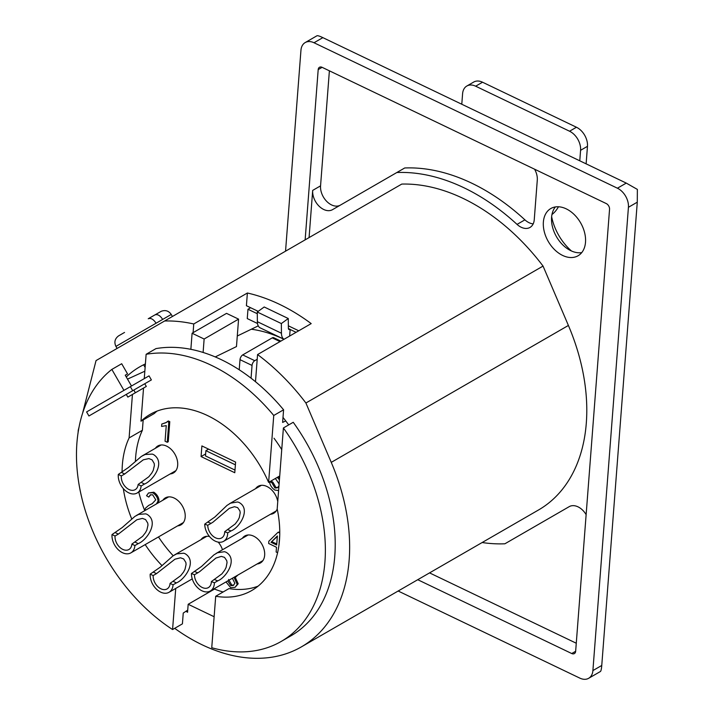 <?xml version="1.0" encoding="UTF-8"?>
<svg xmlns="http://www.w3.org/2000/svg" width="714" height="714" viewBox="0 0 714 714"><rect width="100%" height="100%" fill="white"/><g stroke="black" fill="none" stroke-linecap="round" stroke-linejoin="round"><path stroke-width="1.07" d="M124.539 332.438L118.613 335.857C114.874 338.65 113.972 342.167 115.918 346.406L156.08 323.219C153.456 319.247 150.841 317.757 148.235 318.756L154.849 314.936C157.455 313.937 160.07 315.427 162.694 319.408L171.253 314.463L172.422 316.489M156.08 323.219L162.694 319.408M285.546 251.176L300.951 50.283A15.583 10.665 60 0 1 305.199 42.563A15.583 10.665 60 0 1 314.008 42.751L617.414 188.201A15.583 10.665 60 0 1 628.427 207.292L592.897 670.58A15.583 10.665 60 0 1 588.648 678.3A15.583 10.665 60 0 1 579.839 678.121L398.153 591.014M588.648 678.3L600.385 671.526C601.01 671.089 601.465 669.063 601.759 665.466L592.897 670.58M628.427 207.292L637.281 202.178L637.361 189.406L626.267 183.096L617.414 188.201M637.281 202.178L601.759 665.466M322.112 67.33A4.677 3.195 -120 0 0 319.47 67.277A4.677 3.195 -120 0 0 318.194 69.597L322.112 67.33L606.248 203.561A4.677 3.195 -120 0 1 609.551 209.282L575.654 651.266L571.736 653.533A4.677 3.195 -120 0 0 574.386 653.587A4.677 3.195 -120 0 0 575.654 651.266M305.137 239.868L318.194 69.597M534.572 169.191A15.583 10.665 60 0 1 537.285 180.133L534.25 219.716A15.583 10.665 60 0 1 530.002 227.436A15.583 10.665 60 0 1 517.043 224.392A199.456 136.499 -120 0 0 396.841 172.52L332.519 209.657A15.583 10.665 60 0 1 319.176 206.257A15.583 10.665 60 0 1 312.687 190.397L309.073 237.592M329.386 70.82L320.559 185.845A15.583 10.665 -120 0 0 327.03 201.696A15.583 10.665 -120 0 0 340.355 205.132M429.56 572.887L576.269 643.225M571.736 653.533L417.744 579.706M551.636 216.654A44.411 30.39 -120 0 0 571.459 250.98M314.008 42.751L322.862 37.637C319.604 36.084 317.623 35.468 316.936 35.789L305.199 42.563M322.862 37.637L626.267 183.096M581.731 252.622A27.266 18.662 60 0 1 570.861 250.703A27.266 18.662 60 0 1 567.327 248.659A27.266 18.662 60 0 1 551.583 221.358A27.266 18.662 60 0 1 555.358 206.935M562.65 255.442A27.266 18.662 60 0 1 544.291 231.729A27.266 18.662 60 0 1 550.806 208.533A27.266 18.662 60 0 1 580.598 222.813A27.266 18.662 60 0 1 578.072 255.764A27.266 18.662 60 0 1 562.65 255.442M482.129 542.533A199.456 136.499 -120 0 0 504.878 543.791L569.201 506.654A15.583 10.665 60 0 1 586.132 514.66M569.236 506.637L512.75 539.249M396.841 172.52L404.713 167.977A199.456 136.499 60 0 1 524.915 219.85A15.583 10.665 -120 0 0 533.197 223.875M185.997 611.246A148.039 101.308 60 0 0 187.559 612.282L188.175 604.276L214.521 589.068M188.175 604.276L214.129 616.726M126.262 376.956A148.039 101.308 60 0 1 145.388 363.926M193.092 332.67L193.753 323.969L247.383 293.008A186.997 127.967 60 0 1 311.197 323.603L257.567 354.563A186.997 127.967 60 0 1 305.904 402.999L331.251 462.369A175.305 119.97 60 0 1 301.362 646.893A175.305 119.97 60 0 1 174.671 628.329M82.547 413.406L96.051 360.579L164.622 320.988A186.997 127.967 60 0 1 193.753 323.969M78.094 432.568A175.305 119.97 60 0 1 78.263 430.14L79.058 427.043M257.567 354.563L255.487 381.713M283.003 417.44A148.039 101.308 60 0 1 288.715 424.892M258.254 325.87L237.28 336.008M247.383 293.008L246.41 305.708L258.191 311.349M298.738 330.787L288.358 325.816M164.622 320.988L401.768 184.078A186.997 127.967 60 0 1 543.051 266.081L568.398 325.45A175.305 119.97 60 0 1 538.517 509.983L301.362 646.893M543.051 266.081L305.904 402.999M235.388 464.823L205.891 450.677L205.48 455.934L234.986 470.071M208.577 449.124L205.891 450.677M576.448 127.244L569.558 131.224A15.583 10.665 60 0 1 580.58 150.306L587.47 146.325A15.583 10.665 -120 0 0 576.448 127.244L482.539 82.217A15.583 10.665 -120 0 0 473.73 82.039L466.84 86.019A15.583 10.665 60 0 1 475.649 86.198L482.539 82.217M587.47 146.325L586.123 163.845M569.558 131.224L475.649 86.198M461.788 104.235L462.592 93.739A15.583 10.665 60 0 1 466.84 86.019M579.777 160.802L580.58 150.306M558.446 206.774A15.583 8.032 -64.4 0 1 551.976 214.468M250.623 307.725L247.972 309.26L247.258 318.578L257.513 323.496M257.29 313.723L247.972 309.26M288.402 328.529L290.205 329.404L289.607 336.062M296.087 332.322L290.107 329.457M290.205 329.404L290.205 329.404A3.115 1.607 115.6 0 1 289.009 329.582A3.115 1.607 115.6 0 1 288.376 328.208L288.277 318.524L281.352 323.558L281.45 333.242A14.03 7.229 -64.4 0 0 284.029 339.284L260.217 327.878A14.03 7.229 115.6 0 1 257.37 321.693L281.45 333.242M288.277 318.524L264.198 306.984L257.272 312.018L257.37 321.693M257.272 312.018L281.352 323.558M105.065 406.659L128.404 393.182L105.065 406.659M130.35 386.667L86.59 411.924L88.929 415.976L151.377 379.919L149.047 375.867L130.35 386.667L132.688 390.71M97.131 411.237L88.929 415.976M137.258 388.068L133.821 390.049L135.383 392.754M142.148 385.248L144.755 383.748L146.308 386.444L127.842 397.109L126.28 394.405M143.175 419.939L142.389 430.265A101.674 69.579 -120 0 0 135.428 461.074M138.784 492.062A101.674 69.579 -120 0 0 144.755 510.671M158.481 536.937A101.674 69.579 -120 0 0 173.207 555.742M161.998 565.595A101.674 69.579 60 0 1 145.192 544.604M131.671 518.837A101.674 69.579 60 0 1 123.317 488.572M122.076 472.24A101.674 69.579 60 0 1 129.1 437.941L132.438 394.449M142.389 430.265L129.1 437.941M187.728 610.095L183.239 613.085L182.418 623.857L172.574 629.543L175.733 588.425M215.699 596.27L211.746 647.723A160.507 109.84 -120 0 0 281.173 641.458A160.507 109.84 -120 0 0 283.396 427.963L277.193 508.939A101.674 69.579 60 0 1 251.756 590.514A101.674 69.579 60 0 1 215.699 596.27L228.98 588.595A101.674 69.579 -120 0 0 258.093 586.149M283.993 339.302A141.113 96.569 -120 0 0 251.31 329.225M281.173 641.458L291.009 635.781A160.507 109.84 -120 0 0 293.24 422.286L283.396 427.963M279.718 475.979L268.616 482.387L273.748 415.477L283.592 409.8L282.619 422.411L285.752 420.939M157.035 411.103A101.674 69.579 -120 0 0 154.278 413.531L140.997 421.198A101.674 69.579 60 0 1 150.083 414.406A101.674 69.579 60 0 1 268.616 482.387M283.592 409.8A160.507 109.84 -120 0 0 251.06 378.188A160.507 109.84 -120 0 0 239.226 369.781A160.507 109.84 -120 0 0 203.106 352.457A160.507 109.84 -120 0 0 190.861 349.324A160.507 109.84 -120 0 0 155.964 348.611L146.129 354.296L144.264 378.625M273.748 415.477A160.507 109.84 -120 0 0 146.129 354.296M127.511 379.116L144.826 371.218M123.941 390.362L111.848 369.415L121.692 363.738L127.547 373.886L125.253 375.207L131.483 386.006M257.21 359.267L254.755 360.686L242.715 354.912L272.239 337.874L280.013 341.604M238.574 319.131L204.133 339.016L192.093 333.242L226.534 313.366L238.574 319.131L236.468 346.576L215.226 356.929M203.106 352.457L204.133 339.016M190.861 349.324L192.093 333.242M251.06 378.188L252.042 365.434A3.891 2.008 -64.4 0 1 254.755 360.686M280.843 341.122L273.667 337.686A3.891 2.008 115.6 0 0 272.239 337.874M242.715 354.912A3.891 2.008 115.6 0 0 240.002 359.66L252.042 365.434M239.226 369.781L240.002 359.66M111.848 369.415A160.507 109.84 -120 0 0 81.45 496.391A160.507 109.84 -120 0 0 172.574 629.543M143.541 388.041L140.997 421.198M145.692 510.126L145.031 509.814L145.424 508.234L148.619 505.441L152.136 503.718L155.768 499.862L152.635 494.775L150.217 494.927L148.807 497.096L146.54 495.739L148.53 492.972L152.85 492.776C155.973 494.972 157.705 497.72 158.053 501.023L156.464 503.906M148.53 492.972L153.831 492.214C156.955 494.4 158.695 497.149 159.035 500.452L157.446 503.343M150.734 494.695L148.807 497.096M148.619 505.441L152.618 503.432M277.371 535.991L276.675 544.996L271.017 542.283L277.371 535.991M277.335 536.428L271.017 542.283M272.007 541.721L276.755 543.997M277.594 552.725L276.139 552.029L276.505 547.254L268.669 543.497L268.848 541.239L278.067 532.251L279.763 533.063M279.727 535.134L278.978 544.987M278.067 532.251L279.763 532.019M269.669 481.78L271.793 482.593L274.97 488.037L277.335 487.805L278.951 485.939M278.603 490.545L274.836 490.045C271.82 487.992 270.026 485.208 269.455 481.691M277.353 477.336L279.424 479.79M279.112 483.931L275.372 478.478M270.651 481.209L272.775 482.03L271.793 482.593M278.335 476.774L279.558 478.041M272.775 482.03L275.961 487.466L277.808 487.483M236.852 575.654L234.219 577.822L237.218 584.355L235.076 587.336L230.649 587.676L225.999 581.919M227.739 580.919L230.818 585.659L233.344 585.426L234.852 583.276L232.389 578.233M235.201 577.251L238.199 583.784L235.076 587.336M237.842 575.091L235.272 577.492M228.569 579.473L231.8 585.096L233.817 585.105M167.272 442.287L165.059 441.225L166.255 425.615L161.596 426.436L161.775 424.062L165.969 422.697L167.379 421.555L168.807 422.242L167.272 442.287L168.254 441.725L169.789 421.679L168.807 422.242M167.379 421.555L168.361 420.992L169.789 421.679M166.433 422.402L161.775 424.062M281.735 449.633A116.096 79.45 -120 0 0 274.006 438.226M213.995 588.854A108.305 74.113 -120 0 0 223.098 591.986M155.366 448.312A15.583 10.665 60 0 1 157.856 445.964A15.583 10.665 60 0 1 166.674 446.152A15.583 10.665 60 0 1 177.161 459.7A15.583 10.665 60 0 1 173.44 472.954A15.583 10.665 60 0 1 170.164 473.944M162.863 500.211A15.583 10.665 60 0 1 165.362 497.872A15.583 10.665 60 0 1 174.171 498.06A15.583 10.665 60 0 1 184.667 511.608A15.583 10.665 60 0 1 180.945 524.861A15.583 10.665 60 0 1 177.67 525.852M255.621 488.644A15.583 10.665 60 0 1 258.12 486.305A15.583 10.665 60 0 1 266.929 486.484A15.583 10.665 60 0 1 277.755 501.612M277.202 509.011A15.583 10.665 60 0 1 273.703 513.295A15.583 10.665 60 0 1 270.428 514.285M201.071 456.567L201.883 445.92L235.602 462.083L234.781 472.73L201.071 456.567L205.641 453.934M242.332 538.311A15.583 10.665 60 0 1 244.822 535.973A15.583 10.665 60 0 1 253.631 536.152A15.583 10.665 60 0 1 264.126 549.7A15.583 10.665 60 0 1 260.405 562.962A15.583 10.665 60 0 1 257.129 563.953M218.207 542.122A15.583 10.665 60 0 1 222.473 549.771M201.036 539.632A15.583 10.665 60 0 1 203.526 537.294A15.583 10.665 60 0 1 209.479 536.491M156.527 573.619L153.189 575.546L150.181 574.145L160.347 567.112L172.984 555.894L176.679 553.877L183.81 553.216L185.096 553.698C197.519 561.124 185.06 579.5 176.412 582.883L173.074 584.811L170.066 583.4L180.713 575.671L183.569 572.03L185.006 569.317L186.086 564.408L185.854 562.453L183.668 558.946L180.499 557.786L174.957 559.205L156.527 573.619L153.51 572.217M170.066 583.4A10.906 7.461 60 0 1 167.085 588.925A10.906 7.461 60 0 1 157.785 586.578A10.906 7.461 60 0 1 153.189 575.546M150.181 574.145A14.807 10.13 -120 0 0 156.42 589.121A14.807 10.13 -120 0 0 169.031 592.299A14.807 10.13 -120 0 0 173.074 584.811M124.655 474.016L121.326 475.935L118.319 474.417L128.529 467.411L141.381 456.407L145.138 454.497L152.323 454.095L153.608 454.622C165.934 462.511 153.082 480.656 144.478 484.056L141.14 485.984L138.141 484.458L148.842 476.747L151.743 473.114L153.233 470.401L154.394 465.466L154.197 463.475L152.064 459.852L148.905 458.575L143.3 459.816L124.655 474.016L121.648 472.489M138.141 484.458A10.906 7.461 60 0 1 135.187 489.643A10.906 7.461 60 0 1 125.762 487.171A10.906 7.461 60 0 1 121.326 475.935M118.319 474.417A14.807 10.13 -120 0 0 124.334 489.67A14.807 10.13 -120 0 0 137.133 493.017A14.807 10.13 -120 0 0 141.14 485.984M118.363 534.099L115.034 536.018L112.018 534.572L122.201 527.557L134.91 516.4L138.632 514.419L145.772 513.848L147.057 514.348C159.454 521.934 146.861 540.23 138.23 543.622L134.901 545.541L131.885 544.095L142.559 536.375L145.424 532.733L146.879 530.02L147.985 525.102L147.762 523.13L145.594 519.587L142.434 518.391L136.865 519.747L118.363 534.099L115.356 532.653M131.885 544.095A10.906 7.461 60 0 1 128.913 549.503A10.906 7.461 60 0 1 119.577 547.12A10.906 7.461 60 0 1 115.034 536.018M112.018 534.572A14.807 10.13 -120 0 0 118.185 549.646A14.807 10.13 -120 0 0 130.858 552.877A14.807 10.13 -120 0 0 134.901 545.541M197.796 572.815L194.467 574.743L191.441 573.52L201.544 566.461L213.852 554.93L217.458 552.743L224.482 551.708L225.767 552.109C238.297 558.803 226.454 577.501 217.725 580.866L214.396 582.785L211.38 581.571L221.956 573.815L224.723 570.165L226.097 567.451L227.043 562.596L226.766 560.686L224.499 557.357L221.34 556.393L215.905 558.062L199.733 571.593L197.796 572.815L194.779 571.593M211.38 581.571A10.906 7.461 60 0 1 208.372 587.604A10.906 7.461 60 0 1 199.286 585.453A10.906 7.461 60 0 1 194.467 574.743M191.441 573.52A14.807 10.13 -120 0 0 197.992 588.059A14.807 10.13 -120 0 0 210.327 590.978A14.807 10.13 -120 0 0 214.396 582.785M211.085 523.353L207.756 525.272L204.739 524.13L214.816 517.061L226.99 505.414L230.551 503.165L237.539 501.978L238.824 502.353C251.382 508.761 239.788 527.575 231.024 530.93L227.695 532.858L224.678 531.707L235.227 523.942L237.958 520.283L239.306 517.579L240.207 512.75L239.913 510.867L237.628 507.6L234.469 506.708L229.319 508.332L213.022 522.13L211.085 523.353L208.069 522.202M224.678 531.707A10.906 7.461 60 0 1 221.67 537.937A10.906 7.461 60 0 1 212.665 535.866A10.906 7.461 60 0 1 207.756 525.272M204.739 524.13A14.807 10.13 -120 0 0 211.389 538.499A14.807 10.13 -120 0 0 223.616 541.31A14.807 10.13 -120 0 0 227.695 532.858M148.949 318.346L161.266 311.277C165.416 309.778 168.736 310.84 171.253 314.463M312.687 190.397L320.559 185.845M517.043 224.392L524.915 219.85M568.398 325.45L331.251 462.369M159.035 500.452L158.053 501.023M153.831 492.214L152.85 492.776M151.207 504.084L150.226 504.655M275.961 487.466L274.97 488.037M238.199 583.784L237.218 584.355M231.8 585.096L230.818 585.659M176.412 582.883L173.395 581.482M144.478 484.056L141.47 482.539M138.23 543.622L135.214 542.176M217.725 580.866L214.709 579.643M231.024 530.93L228.007 529.779M115.918 346.406L117.087 348.432M143.621 364.774L145.12 367.38M169.031 592.299L192.253 578.884M174.421 554.992L206.801 536.303M137.133 493.017L175.939 470.615M142.264 455.871L161.132 444.974M130.858 552.877L183.436 522.523M136.169 515.624L168.638 496.882M210.327 590.978L262.904 560.624M216.074 553.466L248.097 534.982M223.616 541.31L276.193 510.956M229.497 503.727L261.395 485.315"/></g></svg>
